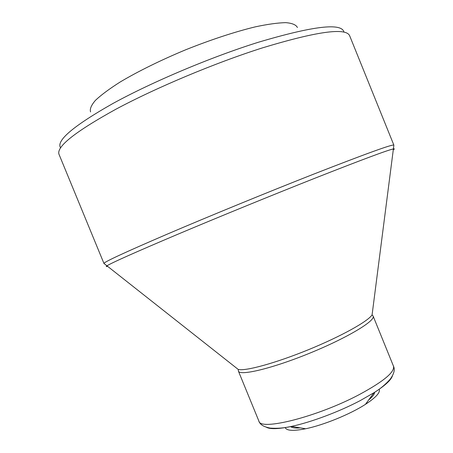 <?xml version="1.0" encoding="UTF-8"?>
<svg xmlns="http://www.w3.org/2000/svg" width="453" height="453" viewBox="0 0 453 453"><rect width="100%" height="100%" fill="white"/><g stroke="black" fill="none" stroke-linecap="round" stroke-linejoin="round"><path stroke-width="0.68" d="M90.572 111.931C89.632 109.082 91.251 105.221 95.441 100.351C101.172 94.949 109.416 88.828 120.187 81.993C137.95 71.41 160.968 60.062 185.838 49.722C210.838 39.711 235.22 31.716 255.316 26.852C267.791 24.196 277.966 22.797 285.843 22.65C292.242 23.199 296.103 24.819 297.423 27.52M285.18 427.513C286.455 430.792 293.272 431.205 305.639 428.759C323.436 425.146 350.197 414.229 365.435 404.353C375.979 397.451 380.565 392.383 379.184 389.155M368.646 399.976C372.513 396.8 374.523 394.229 374.676 392.258M290.577 426.579C292.06 427.881 295.294 428.312 300.282 427.875M60.566 147.82C55.94 140.679 73.431 125.883 113.04 103.426C152.491 81.806 211.121 57.067 258.182 42.31C313.312 25.934 341.913 22.548 343.974 32.163M313.884 174.054C366.313 153.573 392.978 143.935 393.878 145.141L349.625 35.691C345.854 27.378 316.84 31.427 262.587 47.837C215.385 62.814 156.517 87.486 116.013 109.162C75.232 131.681 56.229 146.727 58.998 154.292L103.952 263.453C103.765 262.145 124.875 252.366 167.276 234.127C209.178 216.206 268.063 192.072 313.884 174.054M236.081 367.74L238.267 369.467C245.554 371.318 275.667 363.096 308.283 349.773C340.911 336.477 368.176 321.273 372.089 314.858L372.44 312.094M393.278 149.807C394.676 148.963 394.716 148.675 393.391 148.929C387.615 150.124 361.488 159.875 315.011 178.188C272.23 195.113 217.802 217.366 176.806 234.677C135.034 252.389 111.749 262.774 106.953 265.82C105.826 266.562 106.059 266.749 107.65 266.37M392.417 375.871C391.081 380.078 384.931 385.696 373.968 392.723L360.248 400.588C339.172 411.737 310.905 422.309 291.404 426.415C284.348 428.045 277.321 428.606 270.328 428.102C263.805 426.958 259.994 424.62 258.884 421.08C259.858 431.233 317.712 416.771 359.529 394.461C383.663 381.398 394.976 371.964 393.47 366.154L373.125 316.086C375.792 320.679 347.157 337.932 309.682 353.193C272.225 368.51 239.694 376.222 238.391 371.069L238.267 369.467L103.952 263.453M305.639 428.759L291.404 426.415C278.657 429.065 270.333 429.353 266.432 427.287M373.125 316.086L372.089 314.858L393.878 145.141M258.884 421.08L238.391 371.069M365.435 404.353L373.968 392.723C380.146 388.951 385.548 384.444 390.186 379.206C394.053 373.844 395.146 369.495 393.47 366.154"/></g></svg>
